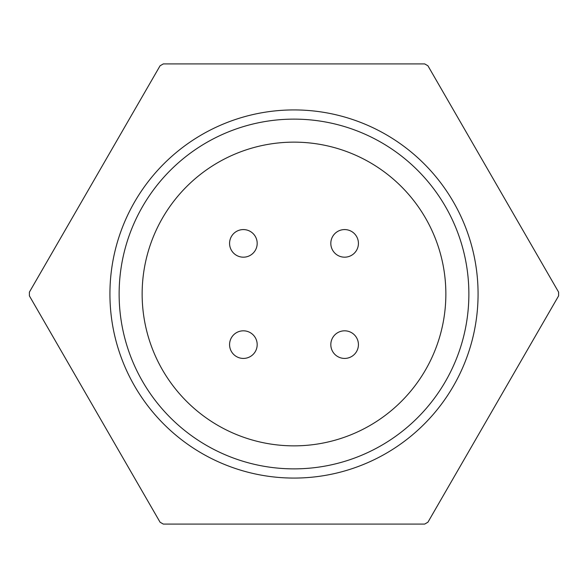 <?xml version="1.0" encoding="UTF-8"?>
<svg xmlns="http://www.w3.org/2000/svg" width="588" height="588" viewBox="0 0 588 588"><rect width="100%" height="100%" fill="white"/><g stroke="black" fill="none" stroke-linecap="round" stroke-linejoin="round"><path stroke-width="0.88" d="M294 142.142A151.858 151.858 0 0 0 142.142 294A151.858 151.858 0 0 0 294 445.858A151.858 151.858 0 0 0 445.858 294A151.858 151.858 0 0 0 294 142.142M294 478.073A184.073 184.073 0 0 0 478.073 294A184.073 184.073 0 0 0 294 109.927A184.073 184.073 0 0 0 109.927 294A184.073 184.073 0 0 0 294 478.073M294 468.871A174.871 174.871 0 0 0 468.871 294A174.871 174.871 0 0 0 294 119.129A174.871 174.871 0 0 0 119.129 294A174.871 174.871 0 0 0 294 468.871M229.577 243.381A13.803 13.803 0 0 1 243.381 229.577A13.803 13.803 0 0 1 257.184 243.381A13.803 13.803 0 0 1 243.381 257.184A13.803 13.803 0 0 1 229.577 243.381M330.816 344.619A13.803 13.803 0 0 1 344.619 330.816A13.803 13.803 0 0 1 358.423 344.619A13.803 13.803 0 0 1 344.619 358.423A13.803 13.803 0 0 1 330.816 344.619M229.577 344.619A13.803 13.803 0 0 1 243.381 330.816A13.803 13.803 0 0 1 257.184 344.619A13.803 13.803 0 0 1 243.381 358.423A13.803 13.803 0 0 1 229.577 344.619M330.816 243.381A13.803 13.803 0 0 1 344.619 229.577A13.803 13.803 0 0 1 358.423 243.381A13.803 13.803 0 0 1 344.619 257.184A13.803 13.803 0 0 1 330.816 243.381M29.4 295.882L160.068 522.21A264.607 264.607 0 0 0 163.332 524.092L424.668 524.092A264.607 264.607 0 0 0 427.932 522.21L558.6 295.882A264.607 264.607 0 0 0 558.6 292.118L427.932 65.79A264.607 264.607 0 0 0 424.668 63.908L163.332 63.908A264.607 264.607 0 0 0 160.068 65.79L29.4 292.118A264.607 264.607 0 0 0 29.4 295.882"/></g></svg>
